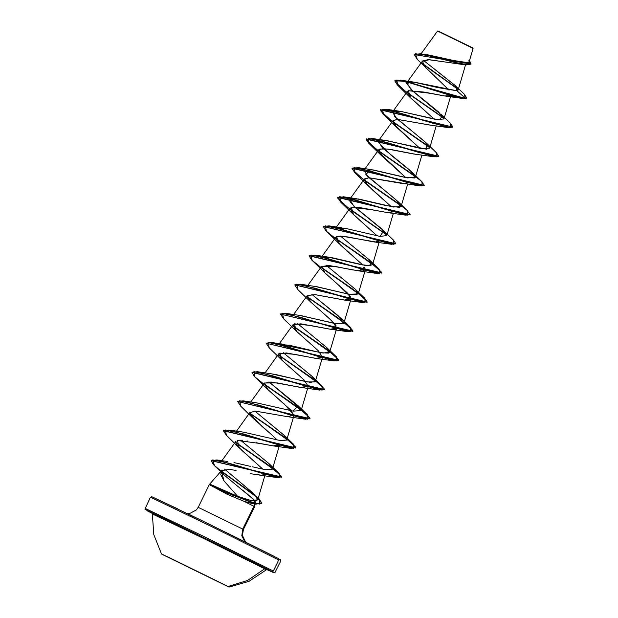 <?xml version="1.0" encoding="UTF-8"?>
<svg xmlns="http://www.w3.org/2000/svg" width="618" height="618" viewBox="0 0 618 618"><rect width="100%" height="100%" fill="white"/><g stroke="black" fill="none" stroke-linecap="round" stroke-linejoin="round"><path stroke-width="0.93" d="M167.447 556.71L223.268 584.064L167.447 556.71M228.876 587.046L161.499 553.998L228.034 586.505L247.602 580.48L264.62 568.776L202.642 537.969L152.329 513.913L151.935 513.002M267.316 569.526L266.343 569.781L264.62 568.776L265.81 568.591L256.107 563.624L184.79 528.498L151.974 513.033L199.807 535.806L265.81 568.591L264.62 568.776L205.176 539.213L152.615 513.998M146.899 510.344L193.936 532.878L271.881 571.55L273.303 571.032L205.5 537.305L145.323 508.429L205.5 537.305L273.303 571.032L278.733 559.954L278.301 558.533L200.325 519.846L151.928 496.826M421.113 53.758L437.505 31.039L472.554 48.127L437.93 30.9L473.087 48.428L469.132 61.9L464.45 62.905L426.497 54.546M150.746 497.351L210.923 526.227L278.733 559.954L210.923 526.227L150.746 497.351M244.89 541.731L241.769 535.829L242.75 529.108L253.928 506.304L244.079 501.337L227.146 494.261L244.079 501.337L253.928 506.304L242.75 529.108L241.769 535.829L244.89 541.731M237.636 496.331L251.596 500.696L237.636 496.331L211.58 484.914L237.636 496.331L223.971 480.843L220.78 474.655L221.785 470.306L220.649 472.577L221.653 471.41L223.878 474.709M242.526 490.035L253.38 499.128L255.388 501.916L253.928 506.304L254.546 503.261L250.614 503.152L244.079 501.337L251.317 503.261L254.546 503.261L253.99 499.784L224.419 475.281L221.646 471.41M221.592 470.507L209.363 484.535M198.316 507.37L242.75 529.108L198.316 507.37M211.217 485.933L209.409 484.682M278.733 559.954L273.303 571.032L271.881 571.55L266.806 569.533L273.65 572.639L274.94 572.577L280.711 561.09L280.333 559.684L278.293 558.533L278.733 559.954M462.156 64.372L428.181 59.645L422.519 60.958L423.956 65.794L449.085 90.166L417.204 59.336L415.42 53.781L428.568 55.589L465.81 64.983L471.016 64.133M450.599 95.404L449.858 95.821L456.177 96.995L449.858 95.821L450.599 95.404M444.975 96.006L429.108 93.125L408.32 90.692L407.308 91.394L409.68 96.864L434.245 119.22L410.661 97.922L408.32 90.692L424.18 92.105L444.643 95.968L449.858 95.821M430.584 125.153L397.683 119.459L393.025 120.556L392.77 121.159L394.33 124.743L419.962 148.382L396.377 127.084L393.102 120.456L397.698 119.459L430.36 125.13L448.436 127.656L400.387 113.164L382.496 109.201L383.523 114.569L392.291 121.568L383.09 114.16L380.518 109.958L452.94 127.061L380.642 109.718L383.222 113.928L392.445 121.352M414.856 154.145L391.99 149.726L383.137 148.614L378.741 149.71L379.135 152.569L405.678 177.536L382.086 156.238L379.135 152.569L379.823 148.984L387.965 149.062L413.465 153.952L434.153 156.81L386.103 142.325L368.212 138.362L369.24 143.731L378.007 150.73L368.807 143.322L366.235 139.12L438.587 156.331L434.153 156.81M407.996 182.673L402.612 183.523L368.853 177.775L364.45 178.872L365.609 182.858L372.376 189.772L391.387 206.698L367.803 185.4L364.187 179.568L368.853 177.775L419.869 185.972L371.82 171.48L353.921 167.524L354.956 172.893L351.951 168.274L424.303 185.493L419.869 185.972M393.913 211.464L387.478 212.607L357.235 207.107L350.167 208.034L352.801 213.797L377.111 235.86L353.519 214.562L351.325 207.277L372.391 209.85L387.509 212.607L393.705 211.835M379.637 240.58L375.566 241.924L342.302 236.207L335.883 237.188L335.651 237.691L340.533 245.037L362.82 265.014L339.236 243.724L336.493 236.671L347.154 236.856L373.218 241.769L375.566 241.924L379.421 240.997M250.097 414.029L261.538 426.049L271.511 434.601L253.519 418.68L249.927 412.731L255.095 411.063L287.509 416.725L293.983 415.041L284.087 403.948L267.81 389.525L264.303 383.268L271.016 382.017L301.793 387.563L308.212 386.389L304.195 380.101L282.094 360.364L279.792 353.11L294.771 354.369L316.076 358.401L322.488 357.227L318.471 350.939L296.377 331.202L294.338 323.863L310.329 325.462L330.367 329.247L335.844 329L335.968 325.477L329.456 318.679L310.661 302.04L307.401 295.396L315.412 294.709L344.651 300.085L350.645 296.964L338.293 284.79L324.944 272.878L321.514 266.482L329.116 265.477L358.934 270.923L364.496 267.1L365.354 269.742L362.434 271.063L352.067 269.85L334.423 266.281L321.599 266.35L325.014 272.947L347.834 293.419L351.063 298.903L344.527 300.07L315.08 294.67L307.316 295.512L310.267 301.623L332.6 321.623L336.779 328.058L330.236 329.232L300.796 323.832L293.025 324.674L295.976 330.777L318.316 350.785L322.496 357.219L315.952 358.394L286.513 352.986L278.741 353.828L281.692 359.939L304.033 379.939L308.212 386.381L299.854 387.324L277.49 382.959L264.458 382.99L268.119 389.842L290.475 409.834L293.929 415.535L293.504 416.169M271.511 434.601L277.111 439.977L271.511 434.601M272.515 468.907L269.178 463.763L272.384 469.193L265.292 469.58L258.525 468.212L265.292 469.58L272.384 469.193L279.637 444.697L273.218 445.887L256.192 442.72M247.656 441.059L247.038 440.951M242.665 440.356L241.661 440.271M221.885 460.719L235.891 441.306L236.563 444.612L242.009 450.561L262.828 469.132L239.236 447.841L237.358 440.456L258.981 443.307L273.226 445.879L278.826 445.578L279.429 445.115M257.752 499.707L253.728 493.666L242.21 483.902L254.454 494.377L257.752 499.707L251.596 500.696L255.914 500.835L257.752 499.707L265.354 473.859L261.785 475.203L265.137 474.269M250.128 473.566L251.356 473.821M221.638 470.622L229.626 469.34L236.107 470.483M221.321 470.862L224.033 480.943M242.21 483.902L224.504 469.031L242.21 483.902M227.617 461.484L216.841 459.962L262.58 473.496L279.429 477.567L279.112 473.295L235.62 442.334L266.621 463.755L278.038 472.33L281.522 476.972L211.341 460.611L216.841 459.962M254.191 467.216L252.19 466.745M254.601 467.308L256.601 467.764L254.601 467.308M269.178 463.763L240.456 440.209L269.178 463.763M280.827 440.603L286.605 440.109L284.133 435.273L254.74 411.055L283.77 434.91L286.605 440.109L279.243 440.364L243.415 432.152L228.992 430.02L276.169 444.118L293.581 448.405L293.395 444.133L249.904 413.179L280.912 434.601L292.322 443.176L295.806 447.811L223.453 430.591L228.992 430.02M293.187 411.148L301.09 410.584L300.456 408.537L269.023 381.893L298.054 405.748L293.187 411.148L256.261 402.781L243.283 400.858L290.468 414.964L307.864 419.243L307.679 414.972L264.187 384.017L295.203 405.447L306.613 414.021L310.089 418.656L237.667 401.553L309.973 418.896L306.52 414.284L295.172 405.748L264.241 384.381L300.804 409.788L309.78 417.76L305.593 419.251L257.544 404.759L239.645 400.796L240.672 406.165L237.667 401.553M270.197 373.581L310.236 382.38L315.373 381.422L311.997 376.254L283.307 352.731L312.345 376.594L315.033 381.939L307.131 381.924L275.698 374.508L257.567 371.704L304.759 385.81L322.156 390.089L321.963 385.81L278.471 354.856L309.479 376.277L320.896 384.859L324.373 389.494L252.02 372.275L257.567 371.704M279.807 344.357L323.083 353.04L329.657 352.268L327.154 347.965L297.598 323.577L326.628 347.432L328.676 353.117L321.074 352.708L289.587 345.269L279.799 344.357M298.757 315.257L336.926 323.809L343.438 323.739L343.94 323.106L338.363 315.898L311.874 294.415L340.912 318.27L343.438 323.739L333.496 323.183L300.85 315.559L286.126 313.38L333.311 327.486L350.723 331.766L350.537 327.494L307.046 296.54L338.046 317.961L349.464 326.536L352.948 331.171L280.526 314.075L352.832 331.418L349.371 326.798L338.023 318.262L307.1 296.903L343.662 322.31L352.639 330.282L348.444 331.766L300.387 317.281L282.496 313.318L283.538 318.695L280.526 314.075M307.841 286.173L308.374 286.034L307.841 286.173M314.886 286.358L348.985 294.261L358.231 293.944L355.559 289.479L326.165 265.253L355.195 289.116L356.068 290.012L357.134 294.832L348.985 294.261L317.436 286.806L300.418 284.218L347.602 298.324L365.006 302.611L364.821 298.332L321.329 267.378L352.337 288.807L363.755 297.382L367.231 302.017L294.879 284.798L300.418 284.218M322.102 257.018L332.77 257.861L365.655 265.516L372.515 264.79L369.842 260.317L340.448 236.091L369.487 259.954L370.985 265.771L361.09 264.666L327.679 256.988L321.908 257.088M336.408 227.849L347.1 228.706L379.954 236.354L386.798 235.628L381.491 228.668L353.751 206.01L349.695 199.336L358.594 199.019L393.434 207.069L401.082 206.466L395.775 199.506L368.034 176.856L363.979 170.174L372.878 169.857L407.718 177.907L415.373 177.312L410.058 170.344L382.318 147.694L378.262 141.02L387.162 140.703L422.001 148.753L429.657 148.15L424.342 141.182L396.601 118.532L392.546 111.858L401.445 111.541L436.285 119.591L443.94 118.988L438.633 112.028L410.885 89.378L406.829 82.696L414.446 82.179L456.918 90.769L458.185 89.965L454.964 85.338L423.33 60.286L455.566 85.91L456.918 90.769L437.838 87.586L413.396 82.032L406.598 83.461L413.094 91.394L442.588 115.983L439.243 119.992L401.298 111.518L392.87 111.541L394.686 116.593L426.629 143.322L426.721 149.239L384.821 140.348L378.038 141.955L390.599 154.763L412.337 172.476L414.817 177.969L404.821 177.366L370.545 169.51L365.833 174.593L398.054 201.638L399.854 207.393L386.026 205.531L356.262 198.672L350.267 198.865L349.935 201.561L356.13 208.189L383.77 230.792L379.985 236.362L345.338 228.366L336.408 227.849M465.81 64.983L429.355 59.699L422.303 61.352L426.088 68.312M455.566 85.91L464.141 94.021L465.547 98.741L462.72 98.494L414.663 84.002L396.779 80.046L397.814 85.415L406.574 92.414L397.374 84.998L394.802 80.796L404.682 81.252L450.738 95.442L465.547 98.741L466.69 98.053M458.208 89.517L422.874 64.156L458.208 89.517M414.269 54.531L471.078 64.017L414.269 54.531L417.22 59.343M466.768 97.938L464.133 94.013M458.092 89.1L422.596 63.592L458.092 89.1M471.078 64.017L469.533 60.525L469.78 64.797L457.938 63.16L420.92 53.727L414.338 54.407M420.92 53.727L450.429 60.054L468.12 62.758M468.799 62.403L469.139 61.854M469.155 61.29L468.931 60.603M407.038 92.422L443.863 118.015L404.898 90.838L395.041 81.754L400.41 80.101L465.671 98.494L456.918 90.769L465.671 98.494L450.862 95.203L404.798 81.012L394.925 80.556L397.505 84.766L406.729 92.198M280.132 559.56L278.324 558.548M147.37 510.885L152.244 513.411L144.913 509.17L150.383 497.251L151.819 496.71L203.26 521.283L274.006 556.3M267.517 553.01L225.338 532.083M212.77 525.926L188.482 514.091M177.706 508.877L152.522 496.988M211.58 484.914L209.463 484.373L227.061 492.778L209.324 484.62L226.937 493.025L228.227 492.191L227.061 492.778L252.584 502.913L259.714 504.056L259.39 499.228L221.607 471.21L249.139 491.016L259.066 498.919L261.916 503.315L256.045 503.693L227.061 492.778L227.146 494.261L226.937 493.025L255.929 503.933L261.793 503.554L258.973 499.19L249.139 491.341L221.707 471.619L254.925 495.744L261.854 502.897L256.485 504.025L226.937 493.025L209.332 484.628L227.146 494.261M251.426 473.836L261.785 475.203M407.092 92.785L443.963 118.424L407.092 92.785M452.87 127.177L448.436 127.656M392.809 121.947L429.68 147.586L392.809 121.947M378.517 151.109L415.396 176.74L378.517 151.109M364.234 180.271L401.113 205.902L364.234 180.271M410.02 214.647L405.586 215.134L357.528 200.641L339.637 196.678L340.672 202.055L337.667 197.436L410.02 214.647M349.95 209.425L386.829 235.064L349.95 209.425M335.149 238.208L325.949 230.8L323.376 226.597L395.729 243.809L391.294 244.288L343.245 229.796L325.354 225.84L326.389 231.209L339.236 243.724M320.866 267.37L311.665 259.962L309.093 255.759L381.399 273.102L377.946 268.482L366.598 259.954L335.667 238.587L372.229 263.994L381.206 271.959L377.011 273.45L328.961 258.957L311.07 255.002L312.098 260.371L324.944 272.878M297.83 289.541L294.809 284.913L367.115 302.256L363.662 297.644L352.314 289.108L321.383 267.748L357.938 293.148L366.922 301.12L362.735 302.611L314.678 288.119L296.787 284.156L297.814 289.533L310.661 302.04M292.808 326.065L329.379 351.472L338.355 359.437L334.153 360.927L286.103 346.435L268.212 342.48L269.247 347.849L266.242 343.237L338.54 360.572L335.087 355.96L323.732 347.424L292.808 326.065M263.724 384.002L254.523 376.594L251.951 372.399L324.257 389.734L320.804 385.122L309.456 376.586L278.525 355.226L315.087 380.634L324.064 388.598L319.869 390.089L271.82 375.597L253.928 371.642L254.956 377.003L267.81 389.525M226.404 435.342L223.384 430.715L295.69 448.058L292.229 443.438L280.881 434.91L249.958 413.542L286.52 438.95L295.497 446.914L291.302 448.405L243.253 433.913L225.361 429.958L226.397 435.327L239.236 447.841M235.674 442.704L272.237 468.112L281.213 476.076L277.019 477.567L229.27 463.261L212.739 459.985L214.546 465.725L221.059 471.117L213.357 464.566L211.271 460.727L281.406 477.212L277.945 472.6L266.597 464.064L235.674 442.704M392.754 121.576L429.58 147.177L390.615 120L380.758 110.916L386.134 109.262L433.318 123.368L450.723 127.648L450.522 123.368L452.94 127.061M415.296 176.339L376.331 149.154L366.474 140.077L371.851 138.424L419.035 152.53L436.432 156.81L436.238 152.522L438.656 156.223L366.35 138.872L368.938 143.09L378.162 150.514M378.471 150.738L409.479 172.167L420.897 180.742L424.373 185.377L352.067 168.034L354.647 172.244L363.878 179.676M364.18 179.9L395.188 201.321L406.605 209.896L410.089 214.539L337.783 197.196L340.363 201.406L349.587 208.83M349.896 209.062L386.721 234.655L347.764 207.478L337.899 198.393L343.268 196.74L390.452 210.846L407.857 215.134L407.679 210.862L398.054 201.638M393.38 240L395.806 243.693L323.446 226.482L328.992 225.902L376.177 240.008L393.581 244.288L393.388 240.016L383.77 230.792M335.613 238.216L366.621 259.645L378.038 268.22L381.515 272.855L309.162 255.643L314.709 255.064L361.893 269.17L379.297 273.45L379.104 269.17L335.613 238.216M266.312 343.121L271.843 342.542L319.035 356.64L336.439 360.927L336.254 356.656L292.762 325.694L323.762 347.115L335.18 355.698L338.664 360.333L266.242 343.237M236.941 431.835L236.416 431.967M258.525 468.212L256.594 467.764M250.46 466.327L233.983 462.534M223.214 461.329L222.511 461.422M237.737 401.437L243.283 400.858M280.595 313.959L286.126 313.38M401.012 205.493L362.048 178.316L352.19 169.239L357.559 167.586L404.744 181.684L422.148 185.972L421.963 181.7L412.337 172.476M473.087 48.428L472.554 48.127M472.438 47.764L437.946 30.923M147.408 510.901L162.009 517.444L218.95 545.115L267.617 569.332L273.751 572.592L266.806 569.533M267.262 569.51L265.81 568.591M264.62 568.776L247.602 580.48L228.034 586.505L229.046 587.1L162.526 554.585M161.684 554.052L228.034 586.505M161.499 554.006L153.82 534.67L152.329 513.913M245.64 542.102L242.387 535.404L243.438 529.502L254.616 506.698L255.435 502.496M209.363 484.527L198.193 507.332L196.408 509.935L190.205 513.28L186.891 513.319M465.547 64.952L458.185 89.965M422.519 60.958L406.829 82.696M450.507 96.663L443.94 118.988M407.308 91.394L392.546 111.858M436.223 125.825L429.657 148.15M393.025 120.556L378.262 141.02M421.94 154.987L415.373 177.304M378.741 149.71L363.979 170.174M407.656 184.141L401.082 206.466M364.45 178.872L349.695 199.336M393.365 213.303L386.798 235.628M350.167 208.034L336.439 227.061M379.081 242.465L372.515 264.79M335.883 237.188L322.156 256.223M365.354 269.742L358.231 293.944M321.599 266.35L307.872 285.377M351.063 298.903L343.94 323.106M307.316 295.512L293.589 314.539M336.779 328.058L329.657 352.268M293.025 324.674L279.305 343.701M322.496 357.219L315.373 381.422M278.741 353.828L265.014 372.855M308.212 386.381L301.09 410.584M264.458 382.99L250.73 402.017M293.929 415.535L286.806 439.746M250.174 412.144L236.447 431.179M221.955 469.981L221.352 470.816M251.317 503.261L256.485 504.025M220.68 471.557L214.546 465.725M258.942 475.041L277.019 477.567M273.226 445.879L291.302 448.405M253.519 418.68L240.672 406.165M287.509 416.725L305.593 419.251M301.793 387.563L319.869 390.089M282.094 360.364L269.247 347.849M316.076 358.401L334.153 360.927M296.377 331.202L283.538 318.695M330.367 329.247L348.444 331.766M344.651 300.085L362.735 302.611M358.934 270.923L377.011 273.45M373.218 241.769L391.294 244.288M353.519 214.562L340.672 202.055M387.509 212.607L405.586 215.134M367.803 185.4L354.956 172.893M382.086 156.238L369.24 143.731M396.377 127.084L383.523 114.569M410.661 97.922L397.814 85.415M444.643 95.968L462.72 98.494M413.396 82.032L400.41 80.101M440.912 114.16L450.53 123.376M399.112 111.186L386.134 109.262M426.629 143.322L436.246 152.538M384.821 140.348L371.851 138.424M370.545 169.51L357.559 167.586M356.262 198.672L343.268 196.74M341.97 227.826L328.992 225.902M369.487 259.954L379.104 269.17M327.679 256.988L314.709 255.064M355.195 289.116L364.821 298.332M340.912 318.27L350.537 327.494M326.628 347.432L336.254 356.656M284.828 344.465L271.843 342.542M312.345 376.594L321.963 385.81M298.054 405.748L307.679 414.972M283.77 434.91L293.395 444.133M269.487 464.072L279.112 473.295M254.454 494.377L259.39 499.228M229.054 587.1L249.039 581.314L266.35 569.781"/></g></svg>
